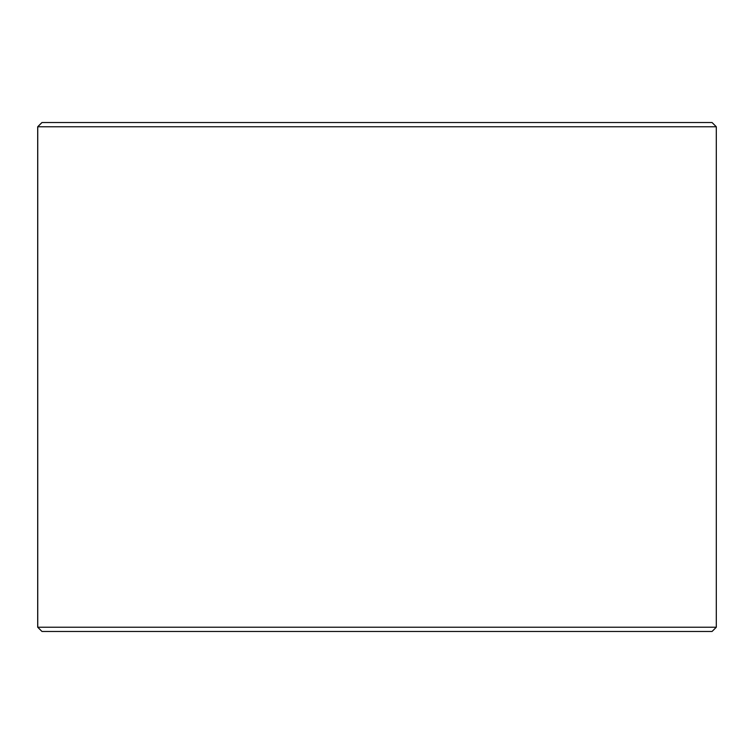 <?xml version="1.0" encoding="UTF-8"?>
<svg xmlns="http://www.w3.org/2000/svg" width="754" height="754" viewBox="0 0 754 754"><rect width="100%" height="100%" fill="white"/><g stroke="black" fill="none" stroke-linecap="round" stroke-linejoin="round"><path stroke-width="1.13" d="M37.747 627.234L41.988 631.475L37.7 627.234L37.7 126.766L41.941 122.525L712.059 122.525L716.3 126.766L37.747 126.766L37.747 627.234L716.3 627.234L716.3 126.766M41.988 122.525L37.747 126.766M41.988 631.475L712.059 631.475L716.3 627.234"/></g></svg>
